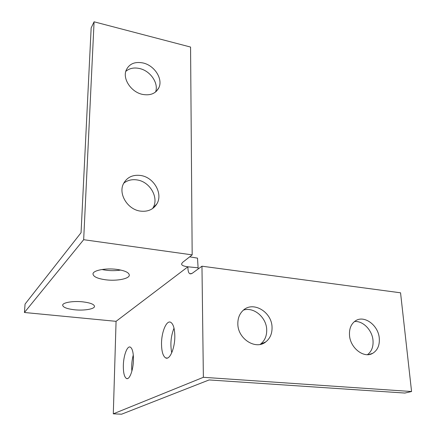 <?xml version="1.0" encoding="UTF-8"?>
<svg xmlns="http://www.w3.org/2000/svg" width="436" height="436" viewBox="0 0 436 436"><rect width="100%" height="100%" fill="white"/><g stroke="black" fill="none" stroke-linecap="round" stroke-linejoin="round"><path stroke-width="0.65" d="M181.627 263.813L182.58 262.407L192.172 254.875L83.663 239.696L94.083 21.8L190.565 47.061L192.172 254.875M181.621 263.862C181.43 265.262 183.523 266.238 187.911 266.799L116.069 321.332L24.432 312.492L83.663 239.696M105.861 279.819C97.479 278.653 93.19 276.664 92.988 273.846C93.135 270.331 105.817 267.889 116.766 269.383C124.925 270.593 129.105 272.538 129.318 275.203C129.258 278.822 116.712 281.22 105.861 279.819M74.572 309.783C66.828 308.857 62.855 307.293 62.664 305.08C62.855 302.502 73.406 300.775 82.851 301.854C90.448 302.813 94.334 304.355 94.508 306.47C94.356 309.108 83.93 310.797 74.572 309.783M116.069 321.332L113.3 413.835L121.59 414.2L209.117 379.941L404.864 393.049L411.568 391.523L203.372 377.303L201.966 266.2L400.553 292.807L411.568 391.523M198.173 268.968L197.508 258.139L189.682 256.831M174.008 328.155C170.868 336.129 170.116 344.347 171.735 352.817M133.285 354.969C131.868 360.283 131.4 365.69 131.874 371.183M201.966 266.2L192.096 273.399L189.845 273.759L191.164 273.841M198.009 267.791L187.911 266.799C187.856 270.68 188.499 273.001 189.845 273.759M113.3 413.835L203.372 377.303M123.339 365.581C123.497 355.553 127.258 345.432 130.326 347.127C132.419 348.462 133.46 352.691 133.449 359.804C133.34 369.984 129.508 380.154 126.516 378.519C124.336 377.124 123.274 372.813 123.339 365.581M161.522 343.748C161.462 331.932 166.574 319.79 170.759 322.324C173.326 323.997 174.678 328.602 174.82 336.145C174.961 348.162 169.74 360.338 165.685 357.929C162.988 356.196 161.598 351.471 161.522 343.748M24.432 312.492L25.065 304.072L81.058 232.704L91.157 27.926L94.083 21.8M101.92 269.508C108.188 270.816 114.466 271.001 120.772 270.058M155.576 91.996C158.906 83.292 150.447 70.877 139.629 68.539C134.043 67.302 129.427 68.256 125.775 71.39M152.638 208.517L152.965 207.972C159.238 197.955 150.158 181.834 137.291 179.97C132.015 179.114 127.481 180.21 123.682 183.256M367.472 354.67C371.614 351.498 373.461 346.751 373.009 340.418C372.24 330.134 362.916 320.602 354.495 321.545M260.15 344.418L260.488 344.168C264.777 340.729 266.848 335.927 266.707 329.763C266.51 317.468 253.817 306.644 243.484 310.089M349.503 335.219C349.143 328.668 351.122 323.883 355.438 320.869C364.142 314.716 378.41 325.218 379.282 338.26C379.761 345.301 377.56 350.321 372.676 353.329C363.946 358.686 350.163 347.999 349.503 335.219M237.838 323.823C237.778 318.269 239.517 313.816 243.065 310.459C252.924 300.649 271.928 311.893 272.042 327.316C272.2 333.551 270.118 338.407 265.802 341.878C255.769 350.342 237.691 338.827 237.838 323.823M142.518 94.399C131.361 92.198 122.467 79.134 126.108 70.349C129.116 63.83 134.784 61.372 143.117 62.986C154.524 65.471 163.162 78.965 158.884 87.696C155.837 93.549 150.382 95.784 142.518 94.399M140.288 211.095C127.694 209.514 118.151 194.025 123.415 183.807C126.99 177.185 132.838 174.422 140.97 175.528C153.979 177.452 163.184 193.775 156.867 203.89C153.276 209.574 147.75 211.978 140.288 211.095M126.516 378.519L127.525 378.584M165.685 357.929L167.38 358.06M156.867 203.89L152.965 207.972M158.884 87.696L156.344 91.32M372.676 353.329L368.752 354.582M265.802 341.878L260.488 344.168"/></g></svg>
